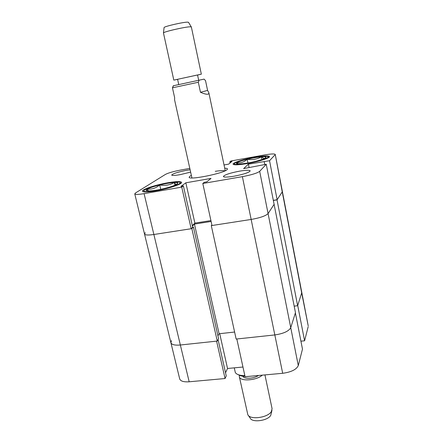 <?xml version="1.0" encoding="UTF-8"?>
<svg xmlns="http://www.w3.org/2000/svg" width="443" height="443" viewBox="0 0 443 443"><rect width="100%" height="100%" fill="white"/><g stroke="black" fill="none" stroke-linecap="round" stroke-linejoin="round"><path stroke-width="0.66" d="M225.531 372.773L227.536 368.487L242.963 367.025M171.452 340.639L170.904 342.694C171.668 344.698 174.819 345.468 180.356 345.003L216.594 341.138L225.055 378.527L226.246 375.946L218.05 339.626M225.055 378.527L189.172 381.783C183.679 382.143 180.522 381.179 179.692 378.898L144.512 234.02C145.077 235.15 148.2 235.311 153.876 234.502L191.16 228.738L181.746 187.129L144.086 193.641L153.876 234.502C148.2 235.311 145.077 235.15 144.512 234.02L145.293 232.741M273.314 200.341L277.13 199.727L282.246 191.885L275.241 154.413L308.212 325.854L301.677 292.884L297.718 305.493L304.59 340.8L308.184 326.679M304.59 340.8L300.919 341.176M298.283 365.591L302.475 349.106L295.381 312.913L290.746 327.665C288.808 331.22 283.498 333.645 274.821 334.936C283.498 333.645 288.808 331.22 290.746 327.665L298.283 365.591C296.456 369.54 291.256 372.109 282.684 373.294L245.084 376.711L236.828 338.984L274.821 334.936L236.147 339.056L211.294 225.62L211.881 224.983M219.717 333.679L227.536 368.487M190.113 169.758L186.63 170.295C177.837 172.056 172.853 173.645 171.69 175.063C172.122 175.677 174.913 175.55 180.057 174.675L190.634 172.117M233.97 176.225C243.755 174.309 249.171 172.521 250.206 170.865C249.525 169.996 245.943 170.095 239.458 171.17C229.839 173.052 224.474 174.83 223.366 176.502C223.964 177.372 227.503 177.278 233.97 176.225M155.786 190.855C168.274 188.757 182.522 183.995 181.586 182.339C180.772 181.22 176.225 181.353 167.952 182.743C155.881 184.797 141.682 189.449 142.447 191.21C143.128 192.317 147.574 192.196 155.786 190.855M247.803 163.478C258.895 161.551 270.169 157.935 269.51 156.595C268.541 155.526 263.535 155.764 254.492 157.315C243.716 159.209 232.503 162.747 233.051 164.154C233.86 165.211 238.777 164.99 247.803 163.478M191.37 175.422L189.859 176.27L189.15 177.228C188.535 180.379 223.399 173.473 227.026 169.697L227.486 168.938C227.364 168.49 226.439 168.246 224.717 168.213M275.241 154.413C274.56 153.666 270.983 153.843 264.521 154.95L230.869 161.008L229.812 161.856L231.938 161.474L228.649 164.137L224.031 164.968M189.809 168.401L180.633 170.057C173.451 171.441 168.384 172.892 165.438 174.409L135.63 192.888L134.761 193.868C135.248 194.654 138.354 194.577 144.086 193.641M181.746 187.129L183.374 185.933L180.96 186.353L185.839 182.804L211.023 178.413L206.731 181.89L204.267 182.317L202.8 183.491L242.387 176.652C251.486 174.924 257.25 173.152 259.681 171.33L268.076 213.581L274.106 204.356L266.249 164.264L259.681 171.33M266.249 164.264L243.606 168.611L248.407 164.143L269.538 160.726L275.097 154.734M202.8 183.491L211.998 225.515L251.159 219.451C260.141 217.851 265.783 215.891 268.076 213.581C265.783 215.891 260.141 217.851 251.159 219.451L211.294 225.62M210.918 220.586L194.887 223.1L192.323 225.609M183.374 185.933L192.688 227.22L191.16 228.738M277.13 199.727L269.538 160.726M194.887 223.1L185.839 182.804M249.116 167.642L248.407 164.143M264.753 164.53L264.189 161.673M230.05 163.002L229.812 161.856M191.863 177.654L191.459 177.936M224.922 170.904C223.477 170.439 220.26 170.577 215.259 171.314M225.67 170.544L225.188 170.45M193.419 227.071L218.571 338.668L217.264 341.066L191.847 228.627L193.419 227.071L192.677 227.181M192.428 226.063L194.455 224.075L211.112 221.467M274.206 204.195L268.076 213.581L290.746 327.665L295.464 312.658L274.079 204.217M294.185 306.135L297.641 305.731L301.677 292.884L282.246 191.885L277.03 199.876L273.342 200.469M191.847 228.627L153.876 234.502L180.356 345.003C174.819 345.468 171.668 344.698 170.904 342.694M217.264 341.066L180.356 345.003L189.172 381.783M217.939 335.86L219.102 333.745L234.613 332.045M297.641 305.731L277.03 199.876M219.102 333.745L194.455 224.075M271.974 410.318L270.734 415.396C267.644 420.861 251.973 422.877 250.168 418.076L248.346 415.429M239.414 375.31L239.331 376.688L247.82 414.665C249.841 420.108 267.838 417.782 271.365 411.569L272.08 408.656L264.942 374.905M245.007 376.345C242.016 376.251 239.774 375.697 238.273 374.684M234.275 367.851L235.316 372.541L235.875 373.244C237.492 374.772 240.361 375.575 244.475 375.647L244.852 375.647M239.331 376.688C239.774 381.656 256.597 380.592 262.278 375.149M242.83 376.185C243.705 379.214 253.778 378.804 258.43 375.498M164.071 27.682L164.087 27.527C164.419 26.353 183.74 21.951 187.699 22.15L188.546 22.394M197.567 75.061L201.338 74.169L191.359 26.984L190.407 26.796C185.944 26.658 163.799 31.686 163.45 32.909L173.811 80.117L177.61 79.375M198.68 80.283L197.55 74.989L196.908 75.1L177.593 79.303L178.756 84.591L173.307 85.77L204.057 79.12L178.756 84.591M201.338 74.169L173.811 80.117M204.057 79.12L205.524 80.632L207.584 90.4L208.852 92.775C209.007 94.891 206.211 94.724 200.469 92.288L198.331 82.243L172.449 87.814L174.642 97.687L174.581 99.847L191.93 177.953M198.331 82.243L199.101 80.194M173.307 85.77L172.449 87.814M200.469 92.288L207.584 90.4M149.341 190.977L146.146 190.562L146.052 190.136L147.253 189.128C149.751 187.782 153.898 186.398 159.696 184.958C165.538 183.568 170.422 182.754 174.348 182.527C176.292 182.438 177.471 182.571 177.892 182.926L177.05 184.21C174.758 185.539 170.572 186.968 164.491 188.496C158.323 189.969 153.272 190.795 149.341 190.977M146.052 190.136L148.222 190.939L147.253 189.128C151.866 189.482 156.014 188.098 159.696 184.958C164.934 185.916 169.819 185.102 174.348 182.527L175.993 184.725M160.72 189.349L159.696 184.958M174.968 185.24L174.348 182.527M265.806 157.824L262.162 159.497L255.473 161.413C249.88 162.742 244.973 163.572 240.765 163.91C237.642 164.109 236.185 163.893 236.39 163.257L236.872 162.769C238.506 161.723 241.944 160.56 247.177 159.27C252.499 158.001 257.245 157.187 261.414 156.822C264.039 156.623 265.595 156.717 266.071 157.104L265.806 157.824M236.39 163.257L237.841 163.832L236.872 162.769C240.699 163.24 244.132 162.072 247.177 159.27C252.2 160.111 256.946 159.297 261.414 156.822L264.2 158.649M237.094 163.86L237.022 163.506M247.93 162.98L247.177 159.27M261.951 159.569L261.414 156.822M282.684 373.294L242.387 176.652M164.862 188.768C175.871 185.877 180.949 183.712 180.096 182.283C177.045 181.431 170.134 182.239 159.364 184.709C148.831 187.422 143.643 189.56 143.792 191.138C144.889 192.323 154.851 191.232 164.862 188.768M262.887 156.318C254.825 157.143 246.906 158.782 239.137 161.224C232.658 163.605 232.675 164.68 239.192 164.447C245.727 164.01 257.505 161.584 263.806 159.369C270.025 156.966 269.721 155.953 262.887 156.318M134.761 193.868L144.512 234.02M188.463 22.255L191.271 26.89M225.249 170.749L208.852 92.775M173.556 85.715L172.715 87.099M164.087 27.527L163.45 32.909M181.204 183.081L180.522 183.042C181.104 183.175 174.575 186.558 164.868 188.773C155.587 191.21 145.049 192.096 144.053 191.454L143.122 191.714M176.203 184.676L177.892 182.926M233.66 164.591L233.965 164.275C234.574 164.143 233.134 164.674 239.154 164.464C247.011 163.716 254.974 162.11 263.042 159.641C266.116 158.71 269.228 156.794 268.613 157.115L269.117 157.243M264.659 158.5L266.071 157.104"/></g></svg>
